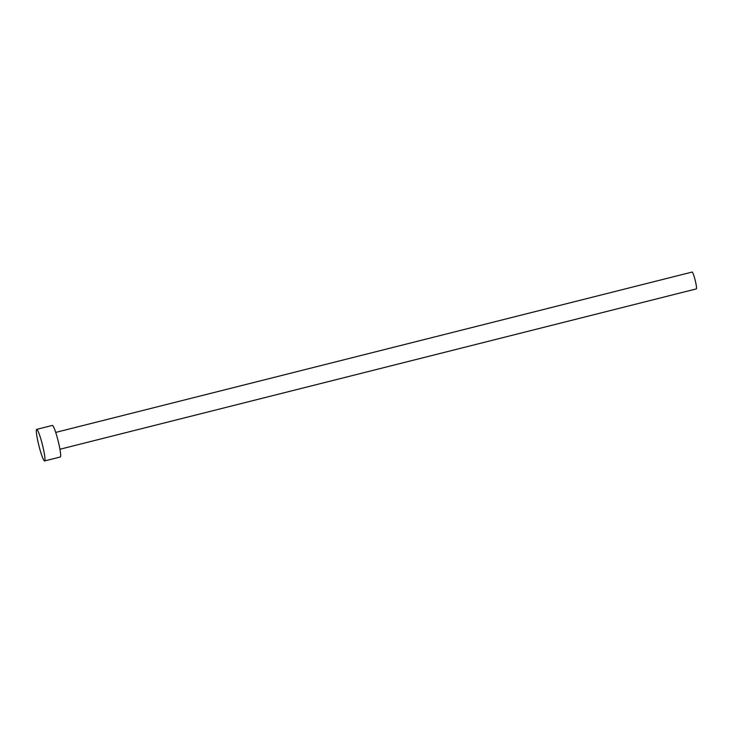 <?xml version="1.0" encoding="UTF-8"?>
<svg xmlns="http://www.w3.org/2000/svg" width="733" height="733" viewBox="0 0 733 733"><rect width="100%" height="100%" fill="white"/><g stroke="black" fill="none" stroke-linecap="round" stroke-linejoin="round"><path stroke-width="1.1" d="M55.699 432.415L692.108 272.062A8.677 0.971 75.9 0 1 695.012 279.639A8.677 0.971 75.9 0 1 696.35 288.894L59.941 449.247M36.668 429.373L52.355 425.424A16.282 1.814 75.9 0 1 57.806 439.635A16.282 1.814 75.9 0 1 60.308 456.989L44.621 460.938A16.282 1.814 75.9 0 1 39.179 446.727A16.282 1.814 75.9 0 1 36.668 429.373A16.282 1.814 75.9 0 1 42.12 443.584A16.282 1.814 75.9 0 1 44.621 460.938"/></g></svg>
